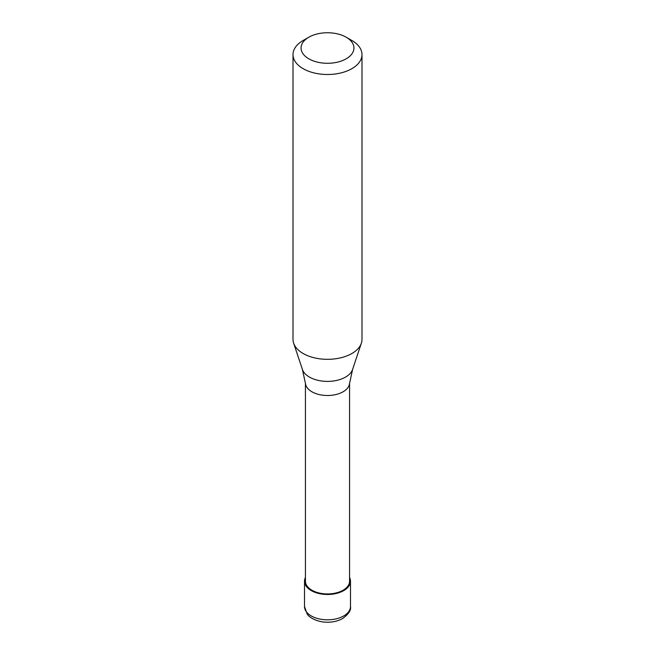 <?xml version="1.0" encoding="UTF-8"?>
<svg xmlns="http://www.w3.org/2000/svg" width="655" height="655" viewBox="0 0 655 655"><rect width="100%" height="100%" fill="white"/><g stroke="black" fill="none" stroke-linecap="round" stroke-linejoin="round"><path stroke-width="0.98" d="M305.427 577.481A22.99 13.272 0 0 0 304.51 581.198A22.99 13.272 0 0 0 318.698 593.463A22.99 13.272 0 0 0 343.76 590.589A22.99 13.272 180 0 0 350.49 581.198A22.99 13.272 180 0 0 349.573 577.481M305.427 383.167L305.427 581.198A22.073 12.748 0 0 0 319.05 592.971A22.073 12.748 0 0 0 343.105 590.212A22.073 12.748 180 0 0 349.573 581.198L349.573 383.167M302.405 369.436L305.467 383.543A22.073 12.748 0 0 0 319.689 394.678A22.073 12.748 0 0 0 343.105 391.772A22.073 12.748 180 0 0 349.533 383.543L352.595 369.436A25.553 14.754 180 0 1 345.57 377.075A25.553 14.754 0 0 1 320.008 380.752A25.553 14.754 0 0 1 302.405 369.436L293.636 343.187A34.494 19.912 0 0 0 317.397 358.449A34.494 19.912 0 0 0 351.891 353.495A34.494 19.912 180 0 0 361.363 343.187A34.494 19.912 180 0 0 361.994 339.413L361.994 54.586A34.494 19.912 180 0 1 351.891 68.669A34.494 19.912 0 0 1 314.302 72.983A34.494 19.912 0 0 1 293.006 54.586A34.494 19.912 0 0 1 303.109 40.504L308.8 37.22A26.446 15.27 0 0 0 308.8 58.811A26.446 15.27 0 0 0 346.2 58.811A26.446 15.27 180 0 0 346.2 37.22L351.891 40.504A34.494 19.912 180 0 1 361.994 54.586M293.006 54.586L293.006 339.413A34.494 19.912 0 0 0 293.636 343.187M303.109 40.504L308.8 37.22A26.446 15.27 180 0 1 346.2 37.22M350.49 606.546C351.268 610.133 348.624 614.136 342.565 618.566C336.564 621.816 329.752 622.905 322.129 621.841C312.353 620.023 308.349 615.864 307.154 614.054L304.51 606.546A22.99 13.272 0 0 0 318.698 618.811A22.99 13.272 0 0 0 343.76 615.929A22.99 13.272 180 0 0 350.49 606.546L350.49 581.198M304.51 606.546L304.51 581.198M352.595 369.436L361.363 343.187"/></g></svg>
